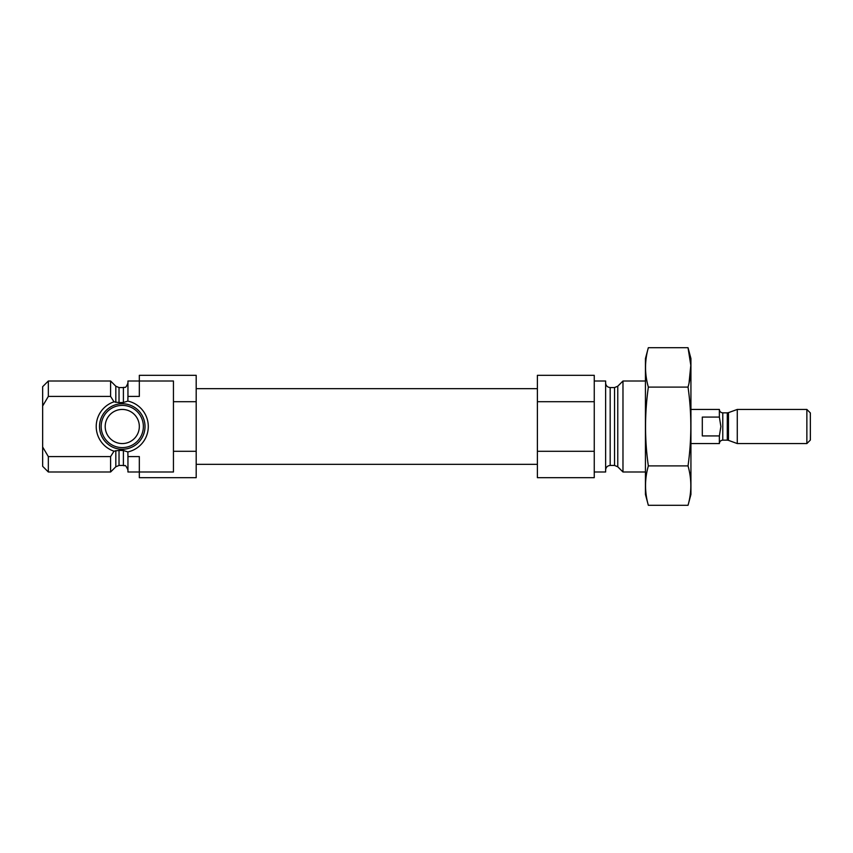 <?xml version="1.0" encoding="UTF-8"?>
<svg xmlns="http://www.w3.org/2000/svg" width="853" height="853" viewBox="0 0 853 853"><rect width="100%" height="100%" fill="white"/><g stroke="black" fill="none" stroke-linecap="round" stroke-linejoin="round"><path stroke-width="1.28" d="M173.447 451.29L173.447 471.997L139.327 471.997L139.327 477.68L196.19 477.68L196.19 451.29L173.447 451.29L173.447 381.003L139.327 381.003L139.327 396.41L127.95 396.41L127.854 401.081L123.397 402.488L119.025 402.616L113.993 401.816L110.602 396.41L110.602 381.003L48.333 381.003L48.333 396.41L42.65 405.996L48.333 396.41L110.602 396.41M123.397 450.512L123.397 465.45L119.025 465.45L115.816 466.783L110.602 471.997L110.602 456.59L113.993 451.184L119.025 450.384L123.397 450.512L127.854 451.919L127.95 456.59L139.327 456.59L139.327 471.997L127.95 471.997L127.95 456.59M113.993 401.816A26.027 26.027 0 0 0 113.993 451.184L110.602 456.59L48.333 456.59L48.333 471.997L110.602 471.997M127.854 451.919A26.027 26.027 0 0 0 127.854 401.081M127.95 396.41L127.95 381.003L139.327 381.003L139.327 375.32L196.19 375.32L196.19 401.71L173.447 401.71M196.19 451.29L196.19 401.71M48.333 471.997L42.65 466.303L42.65 386.697L48.333 381.003M42.65 447.004L48.333 456.59M645.433 471.997L622.978 471.997L622.978 381.003L645.433 381.003M594.253 471.997L605.63 471.997L605.63 381.003L594.253 381.003M594.253 451.29L594.253 477.68L537.39 477.68L537.39 451.29L594.253 451.29L594.253 375.32L537.39 375.32L537.39 401.71L594.253 401.71M537.39 451.29L537.39 401.71M115.038 404.93A22.743 22.743 0 0 1 145.01 426.5A22.743 22.743 0 0 1 100.046 431.373A22.743 22.743 0 0 1 115.038 404.93M143.368 426.5A21.101 21.101 0 0 1 111.711 444.776A21.101 21.101 0 0 1 111.711 408.224A21.101 21.101 0 0 1 143.368 426.5M139.327 426.5A17.06 17.06 0 0 1 113.737 441.278A17.06 17.06 0 0 1 113.737 411.722A17.06 17.06 0 0 1 139.327 426.5M688.03 505.296L690.93 494.452L690.93 358.548L688.03 347.704C691.751 360.84 691.751 373.966 688.03 387.102C691.74 413.033 691.74 439.295 688.03 465.898C691.751 479.034 691.751 492.16 688.03 505.296L648.344 505.296C644.612 492.16 644.612 479.034 648.344 465.898C644.623 439.967 644.623 413.705 648.344 387.102C644.612 373.966 644.612 360.84 648.344 347.704L688.03 347.704L690.813 365.287L689.053 382.88M688.03 387.102L648.344 387.102M688.03 465.898L648.344 465.898M648.344 505.296L645.433 494.452L645.433 358.548L648.344 347.704M702.307 417.074L702.307 435.926L719.367 435.926L720.881 426.5L719.367 417.074L702.307 417.074M719.367 417.074L719.367 409.44L690.93 409.44M727.289 440.148L728.462 440.351L728.462 412.649L727.289 412.852L727.289 440.148L722.779 440.148C720.7 440.351 719.569 441.491 719.367 443.56L719.367 435.926M806.863 443.56L810.35 440.073L810.35 412.927L806.863 409.44L737.269 409.44L737.269 443.56L806.863 443.56L806.863 409.44M123.397 402.488L123.397 387.55C124.613 386.558 125.348 389.65 127.95 382.997M119.025 402.616L119.025 387.55L123.397 387.55M119.025 465.45L119.025 450.384M115.816 402.381L115.816 386.217L119.025 387.55M115.816 466.783L115.816 450.619M617.764 386.217L614.555 387.55L614.555 465.45L617.764 466.783L617.764 386.217L622.978 381.003M614.555 465.45L610.183 465.45L610.183 387.55C607.421 387.273 605.897 385.759 605.63 382.997M722.779 440.148L722.779 412.852C720.7 412.649 719.569 411.509 719.367 409.44M123.397 465.45C124.826 466.804 124.751 462.699 127.95 470.003M115.816 386.217L110.602 381.003M617.764 466.783L622.978 471.997M614.555 387.55L610.183 387.55M610.183 465.45C607.421 465.727 605.897 467.241 605.63 470.003M537.39 388.68L196.19 388.68M537.39 464.32L196.19 464.32M719.367 443.56L690.93 443.56M728.462 440.351L737.269 443.56M728.462 412.649L737.269 409.44M727.289 412.852L722.779 412.852"/></g></svg>
